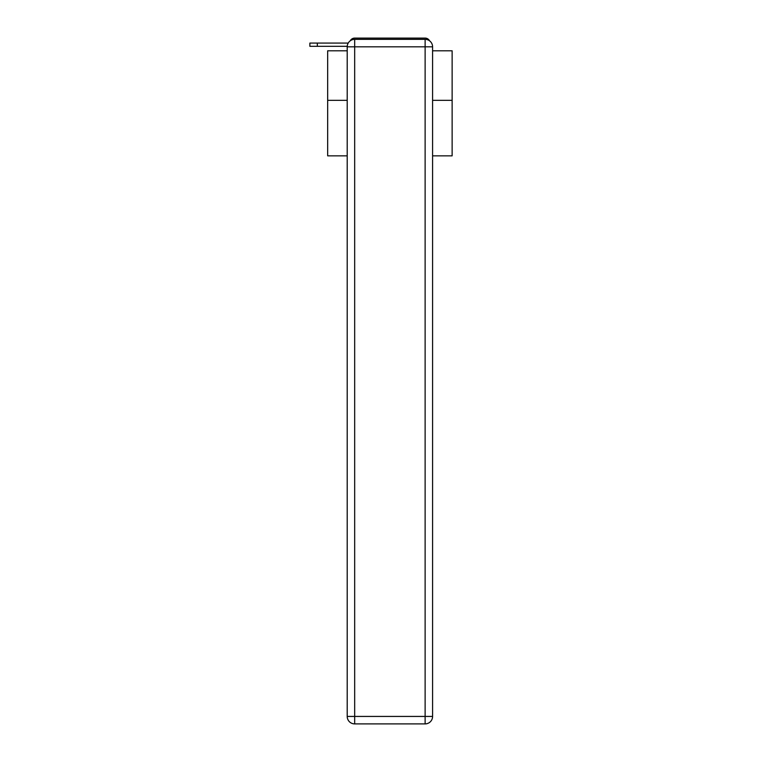 <?xml version="1.0" encoding="UTF-8"?>
<svg xmlns="http://www.w3.org/2000/svg" width="762" height="762" viewBox="0 0 762 762"><rect width="100%" height="100%" fill="white"/><g stroke="black" fill="none" stroke-linecap="round" stroke-linejoin="round"><path stroke-width="1.14" d="M432.587 155.848L452.133 155.848L452.133 50.797L432.587 50.797M347.205 100.336L327.67 100.336L327.67 50.797L347.205 50.797M327.67 100.336L327.67 155.848L347.205 155.848M429.549 40.796A4.982 4.982 0 0 0 425.12 38.1L354.673 38.1A4.982 4.982 0 0 0 350.253 40.796M452.133 100.336L432.587 100.336M354.673 38.1L370.484 38.1M409.318 38.1L425.12 38.1M347.224 46.311L309.867 46.311L309.867 43.082L324.803 43.082M354.673 39.348L425.12 39.348A7.468 7.468 0 0 1 432.587 46.815L432.587 716.432A7.468 7.468 0 0 1 425.12 723.9L354.673 723.9L354.673 716.432L425.12 716.432L425.12 46.815L354.673 46.815L354.673 716.432L347.205 716.432L347.205 46.815L354.673 46.815L354.673 39.348A7.468 7.468 0 0 0 347.205 46.815A7.468 7.468 0 0 1 354.673 39.348M347.205 716.432A7.468 7.468 0 0 0 354.673 723.9A7.468 7.468 0 0 1 347.205 716.432M317.335 46.311L317.335 43.082L348.205 43.082M425.12 723.9A7.468 7.468 0 0 0 432.587 716.432L425.12 716.432L425.12 723.9M432.587 46.815A7.468 7.468 0 0 0 425.12 39.348L425.12 46.815L432.587 46.815"/></g></svg>
